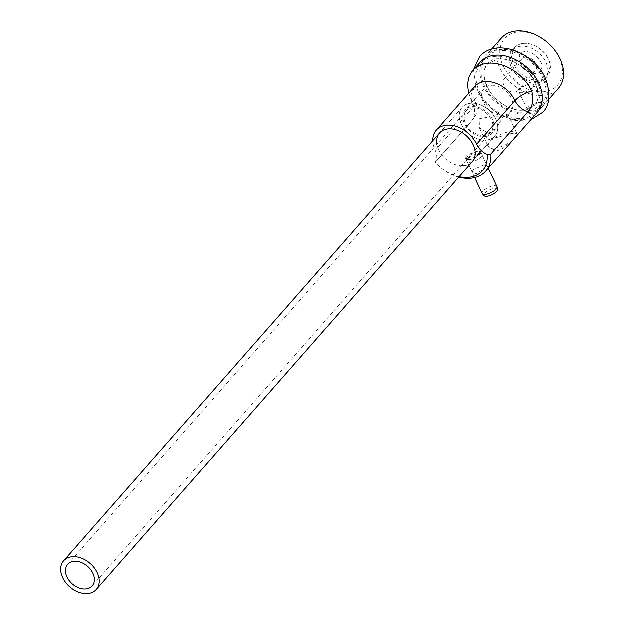 <?xml version="1.0" encoding="UTF-8"?>
<svg xmlns="http://www.w3.org/2000/svg" width="625" height="625" viewBox="0 0 625 625"><rect width="100%" height="100%" fill="white"/><g stroke="black" fill="none" stroke-linecap="round" stroke-linejoin="round"><path stroke-width="0.47" stroke-dasharray="3.12 2.34" d="M488.273 145.016L488.203 146.32L496.008 151.242C501.648 149.75 506.703 146.531 511.188 141.602L516.977 135.016A15.758 5.695 -25.3 0 0 516.867 133.281A15.758 5.695 -25.3 0 0 516.383 132.625A15.758 5.695 -25.3 0 0 494.055 138.438L489.906 141.406L488.273 145.016A15.758 5.695 -25.3 0 0 488.18 145.961A15.758 5.695 -25.3 0 0 488.375 146.75A15.758 5.695 -25.3 0 0 495.352 148.289A15.758 5.695 -25.3 0 0 511.188 141.602M479.281 153.484L480.453 151.523L477.211 151.5L466.359 155.406L465.719 158.492L469.695 160.055L479.281 153.484M483.703 165.242L487.109 165.602L486.055 167.812L476.188 173.797L472.375 172.562L473.133 169.734L483.703 165.242M538.852 102.492L542.258 102.852L541.203 105.062L531.336 111.055L527.516 109.82L528.281 106.992L538.852 102.492M532.891 87.492A8.148 2.945 -25.3 0 0 533.805 84.969A8.148 2.945 -25.3 0 0 527.766 84.758A8.148 2.945 -25.3 0 0 519.977 89.414A8.148 2.945 -25.3 0 0 519.062 91.938A8.148 2.945 -25.3 0 0 525.102 92.148A8.148 2.945 -25.3 0 0 532.891 87.492M525.141 57.18A8.961 6.414 41.3 0 1 534.602 61.68A8.961 6.414 41.3 0 1 535.445 70.648A8.961 6.414 41.3 0 1 532.281 72.289A8.961 6.414 41.3 0 1 522.828 67.781A8.961 6.414 41.3 0 1 521.977 58.812A8.961 6.414 41.3 0 1 525.141 57.18M507.594 77.141A8.961 6.414 41.3 0 1 517.055 81.648A8.961 6.414 41.3 0 1 517.898 90.617A8.961 6.414 41.3 0 1 514.734 92.258A8.961 6.414 41.3 0 1 505.281 87.75A8.961 6.414 41.3 0 1 504.43 78.781A8.961 6.414 41.3 0 1 507.594 77.141M522.562 43.562A21.734 15.547 41.3 0 1 545.484 54.484A21.734 15.547 41.3 0 1 547.547 76.227A21.734 15.547 41.3 0 1 539.875 80.203A21.734 15.547 41.3 0 1 516.953 69.273A21.734 15.547 41.3 0 1 514.898 47.531A21.734 15.547 41.3 0 1 522.562 43.562M520.055 46.414A21.734 15.547 41.3 0 1 542.984 57.344A21.734 15.547 41.3 0 1 545.039 79.078A21.734 15.547 41.3 0 1 537.375 83.055A21.734 15.547 41.3 0 1 514.445 72.125A21.734 15.547 41.3 0 1 512.391 50.383A21.734 15.547 41.3 0 1 520.055 46.414M545.289 91.648A35.312 25.258 41.3 0 1 503.227 66.055A35.312 25.258 41.3 0 1 517.148 32.117A35.312 25.258 41.3 0 1 559.211 57.711A35.312 25.258 41.3 0 1 545.289 91.648M501.398 38.203A38.031 27.203 -138.7 0 0 504.992 76.242A38.031 27.203 -138.7 0 0 545.117 95.367A38.031 27.203 -138.7 0 0 558.531 88.414M485.617 136.656A17.656 12.633 -138.7 0 0 491.844 133.43A17.656 12.633 -138.7 0 0 490.172 115.766A17.656 12.633 -138.7 0 0 471.547 106.891A17.656 12.633 -138.7 0 0 465.312 110.117A17.656 12.633 -138.7 0 0 466.984 127.781A17.656 12.633 -138.7 0 0 485.617 136.656M504.273 115.227L495.945 128.766L488.375 133.523L479.492 127.953L479.289 118.945C485.805 117.367 493.68 116.711 502.914 116.977L507.789 115.289L507.977 114.484L504.273 115.227M504.414 115.266A17.656 12.633 -138.7 0 0 510.641 112.039A17.656 12.633 -138.7 0 0 508.977 94.375A17.656 12.633 -138.7 0 0 490.344 85.5A17.656 12.633 -138.7 0 0 484.117 88.727A17.656 12.633 -138.7 0 0 485.789 106.391A17.656 12.633 -138.7 0 0 504.414 115.266M528.828 113.906A38.031 27.203 41.3 0 1 488.703 94.781A38.031 27.203 41.3 0 1 485.109 56.742A38.031 27.203 41.3 0 1 498.516 49.789A38.031 27.203 41.3 0 1 538.641 68.906A38.031 27.203 41.3 0 1 542.242 106.953A38.031 27.203 41.3 0 1 528.828 113.906M464.68 165.766A21.734 15.547 -138.7 0 0 472.344 161.789L494.906 136.125A21.734 15.547 -138.7 0 0 492.852 114.383A21.734 15.547 -138.7 0 0 469.922 103.453A21.734 15.547 -138.7 0 0 462.258 107.43A21.734 15.547 -138.7 0 0 464.313 129.172A21.734 15.547 -138.7 0 0 487.242 140.094A21.734 15.547 -138.7 0 0 494.906 136.125A21.734 15.547 -138.7 0 0 497.18 132.125A21.734 15.547 -138.7 0 0 486.336 108.125A21.734 15.547 -138.7 0 0 462.258 107.43A21.734 15.547 -138.7 0 0 459.984 111.43A21.734 15.547 -138.7 0 0 470.82 135.43A21.734 15.547 -138.7 0 0 494.906 136.125L472.344 161.789M468.961 93.219A38.031 27.203 -138.7 0 0 471.469 100.055C475.414 108.25 475.703 114.984 472.344 120.258A16.297 11.656 -138.7 0 0 473.023 119.57A16.297 11.656 -138.7 0 0 473.695 106.891L435.344 150.523A26.078 18.656 41.3 0 1 432.891 140.844M480.094 62.445A38.031 27.203 -138.7 0 0 483.688 100.492A38.031 27.203 -138.7 0 0 523.812 119.609A38.031 27.203 -138.7 0 0 537.227 112.656M516.977 135.016L517.289 133.484L511.508 133.609L494.055 138.438M458.859 177.133A38.031 27.203 41.3 0 1 435.25 162.469L472.344 120.258M436.992 144.406A21.734 15.547 -138.7 0 0 461.477 165.93M459.203 176.75A35.312 25.258 -138.7 0 1 435.289 162.414L435.289 162.414A16.297 11.656 -138.7 0 0 435.344 150.523M467.57 156.656A7.422 2.688 -25.3 0 0 466.656 158.68A7.422 2.688 -25.3 0 0 471.891 159.25A7.422 2.688 -25.3 0 0 479.336 154.906A7.422 2.688 -25.3 0 0 480.008 152.375A7.422 2.688 -25.3 0 0 474.312 152.531A7.422 2.688 -25.3 0 0 467.57 156.656M468.07 159.031A8.148 2.945 -25.3 0 0 467.078 161.258A8.148 2.945 -25.3 0 0 467.164 161.555A8.148 2.945 -25.3 0 0 473.203 161.766A8.148 2.945 -25.3 0 0 480.992 157.109A8.148 2.945 -25.3 0 0 481.898 154.586A8.148 2.945 -25.3 0 0 481.734 154.328A8.148 2.945 -25.3 0 0 475.477 154.508A8.148 2.945 -25.3 0 0 468.07 159.031M497.055 186.641A8.148 2.945 -25.3 0 0 491.016 186.438A8.148 2.945 -25.3 0 0 483.227 191.094A8.148 2.945 -25.3 0 0 482.32 193.609M497.562 189.516A7.422 2.688 -25.3 0 0 492.328 188.945A7.422 2.688 -25.3 0 0 484.883 193.297A7.422 2.688 -25.3 0 0 484.219 195.82M492.531 129.539A16.297 11.656 -138.7 0 0 484.398 111.539A16.297 11.656 -138.7 0 0 466.336 111.016A16.297 11.656 -138.7 0 0 464.633 114.016A16.297 11.656 -138.7 0 0 472.758 132.016A16.297 11.656 -138.7 0 0 490.82 132.539A16.297 11.656 -138.7 0 0 492.531 129.539M494.047 56.641A36.672 26.234 -138.7 0 0 479.586 91.883A36.672 26.234 -138.7 0 0 523.273 118.461A36.672 26.234 -138.7 0 0 537.734 83.219A36.672 26.234 -138.7 0 0 494.047 56.641M528.281 112.758A36.672 26.234 -138.7 0 0 542.742 77.516A36.672 26.234 -138.7 0 0 499.062 50.93A36.672 26.234 -138.7 0 0 484.602 86.18A36.672 26.234 -138.7 0 0 528.281 112.758M473.695 106.891A26.078 18.656 41.3 0 1 474.781 86.594L473.203 90.367C472.648 93.141 473.414 96.961 475.516 101.852A16.297 5.891 154.7 0 1 473.695 106.891M471.469 100.055A16.297 5.891 154.7 0 1 475.516 101.852A16.297 16.297 0 0 1 473.023 119.57L435.305 162.484M487.703 64.078L497.352 59.156C510.344 58.141 521.961 64.188 532.219 77.297C539.367 90.367 540.172 99.711 534.633 105.32L524.977 110.234C511.992 111.258 500.367 105.211 490.117 92.094C482.961 79.023 482.156 69.688 487.703 64.078M480.453 151.523L487.109 165.602M533.805 84.969L542.258 102.852M517.898 90.617L535.445 70.648M545.039 79.078L547.547 76.227M510.641 112.039L507.789 115.289M495.945 128.766L491.844 133.43M507.977 114.484L516.867 133.281M485.109 56.742L491.695 49.242M462.258 107.43L439.695 133.094L462.258 107.43M542.242 106.953L548.828 99.461M479.492 127.953L488.375 146.75M484.117 88.727L465.312 110.117M512.391 50.383L514.898 47.531M504.43 78.781L521.977 58.812M519.062 91.938L527.516 109.82M465.719 158.492L472.375 172.562M516.383 132.625L517.289 133.484M486.047 84.242C490.008 93.867 496.961 101.32 506.906 106.609C512.984 109.562 518.656 110.797 523.922 110.297C528.672 109.758 532.266 108.078 534.695 105.25C538.828 100.594 539.398 93.852 536.414 85.008C529.383 62.789 495.086 51.523 487.766 64C483.633 68.648 483.063 75.398 486.047 84.242M473.641 69.789L475.898 88.133L485.023 103.078L498.93 114.633L515.109 120.695L530.773 120M550.328 66.398L546.938 76.914C535.82 89.625 511.203 74.914 510.898 58.734L514.289 48.219C525.406 35.508 550.023 50.227 550.328 66.398M519.039 58.273C519.008 66.781 533.633 78.359 540.82 71.539L542.188 66.867C542.477 58.656 527.969 46.938 520.414 53.602L519.039 58.273M466.656 158.68L467.078 161.258M474.758 177.617L467.164 161.555M488.172 167.844L481.898 154.586M480.008 152.375L481.734 154.328M67.781 564.5L466.336 111.016M92.266 586.023L490.82 132.539"/><path stroke-width="0.94" d="M548.828 99.461L558.531 88.414A38.031 27.203 -138.7 0 0 554.938 50.367A38.031 27.203 -138.7 0 0 514.812 31.25A38.031 27.203 -138.7 0 0 501.398 38.203L491.695 49.242M432.891 140.844A26.078 18.656 41.3 0 1 436.43 130.227A26.078 18.656 41.3 0 1 445.625 125.461A26.078 18.656 41.3 0 1 476.695 144.367A16.297 11.656 -138.7 0 0 487.242 154.672L490.93 154.172A38.031 27.203 41.3 0 1 485.844 171.125A38.031 27.203 41.3 0 1 472.43 178.078A38.031 27.203 41.3 0 1 458.859 177.133M459.203 176.75A35.312 25.258 -138.7 0 0 470.094 177.211A35.312 25.258 -138.7 0 0 487.242 154.672M96.344 589.609A21.734 15.547 -138.7 0 0 98.617 585.609A21.734 15.547 -138.7 0 0 87.781 561.609A21.734 15.547 -138.7 0 0 63.695 560.914A21.734 15.547 -138.7 0 0 61.422 564.914A21.734 15.547 -138.7 0 0 72.258 588.914A21.734 15.547 -138.7 0 0 96.344 589.609L472.344 161.789A21.734 15.547 -138.7 0 0 470.289 140.055A21.734 15.547 -138.7 0 0 447.359 129.125A21.734 15.547 -138.7 0 0 439.695 133.094A21.734 15.547 -138.7 0 0 436.992 144.406M436.43 130.227L474.781 86.594A26.078 18.656 41.3 0 1 483.984 81.828A26.078 18.656 41.3 0 1 515.047 100.727A16.297 11.656 -138.7 0 0 528.023 111.961C532.852 106.461 534.102 99.5 531.766 91.07A38.031 27.203 -138.7 0 0 486.469 63.5A38.031 27.203 -138.7 0 0 473.055 70.453A38.031 27.203 -138.7 0 0 468.961 93.219M485.844 171.125L537.227 112.656A38.031 27.203 -138.7 0 0 533.633 74.609A38.031 27.203 -138.7 0 0 493.508 55.492A38.031 27.203 -138.7 0 0 480.094 62.445L473.055 70.453M528.023 111.961L490.93 154.172M461.477 165.93A21.734 15.547 -138.7 0 0 464.68 165.766M474.758 177.617L482.32 193.609A8.148 2.945 -25.3 0 0 482.492 193.867A8.148 2.945 -25.3 0 0 488.742 193.695A8.148 2.945 -25.3 0 0 496.148 189.164A8.148 2.945 -25.3 0 0 497.148 186.938A8.148 2.945 -25.3 0 0 497.055 186.641L488.172 167.844M482.492 193.867L484.219 195.82A7.422 2.688 -25.3 0 0 489.906 195.664A7.422 2.688 -25.3 0 0 496.656 191.539A7.422 2.688 -25.3 0 0 497.562 189.516L497.148 186.938M93.969 583.023A16.297 11.656 -138.7 0 0 85.836 565.023A16.297 11.656 -138.7 0 0 67.781 564.5A16.297 11.656 -138.7 0 0 66.07 567.5A16.297 11.656 -138.7 0 0 74.203 585.5A16.297 11.656 -138.7 0 0 92.266 586.023A16.297 11.656 -138.7 0 0 93.969 583.023M531.766 91.07A16.297 5.891 -25.3 0 0 515.047 100.727L476.695 144.367M473.641 69.789L479.602 56.828C496.273 36.68 537.07 53.555 546.562 81.109C550.758 95.367 549.523 105.805 542.859 112.422L530.773 120M63.695 560.914L439.695 133.094"/></g></svg>
